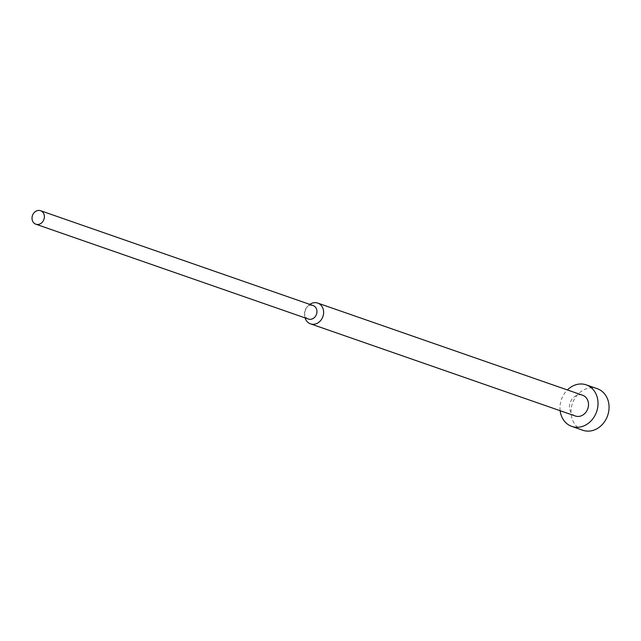 <?xml version="1.0" encoding="UTF-8"?>
<svg xmlns="http://www.w3.org/2000/svg" width="641" height="641" viewBox="0 0 641 641"><rect width="100%" height="100%" fill="white"/><g stroke="black" fill="none" stroke-linecap="round" stroke-linejoin="round"><path stroke-width="0.48" stroke-dasharray="3.21 2.4" d="M560.154 410.721A21.994 18.629 109.2 0 1 567.381 389.952M582.813 430.247A21.994 18.629 109.2 0 1 571.139 409.335A21.994 18.629 109.2 0 1 586.819 388.63A21.994 18.629 109.2 0 1 597.268 388.702M305.084 317.888A10.993 9.319 109.2 0 1 304.611 314.707A10.993 9.319 109.2 0 1 307.432 306.582A10.993 9.319 109.2 0 1 309.779 304.387M575.394 416.017A10.993 9.319 109.2 0 1 569.553 405.569A10.993 9.319 109.2 0 1 577.389 395.209A10.993 9.319 109.2 0 1 582.621 395.249M308.425 319.05A7.147 6.057 109.2 0 1 304.595 313.104A7.147 6.057 109.2 0 1 306.43 307.832A7.147 6.057 109.2 0 1 309.723 305.525A7.147 6.057 109.2 0 1 313.12 305.549M304.595 313.104L304.611 314.707M306.43 307.832L307.432 306.582"/><path stroke-width="0.96" d="M567.381 389.952A21.994 18.629 109.2 0 1 575.778 384.784A21.994 18.629 109.2 0 1 586.235 384.864A21.994 18.629 109.2 0 1 597.917 405.777A21.994 18.629 109.2 0 1 582.236 426.481A21.994 18.629 109.2 0 1 571.78 426.401A21.994 18.629 109.2 0 1 560.154 410.721M586.235 384.864L597.268 388.702A21.994 18.629 109.2 0 1 608.95 409.615A21.994 18.629 109.2 0 1 593.27 430.327A21.994 18.629 109.2 0 1 582.813 430.247L571.78 426.401M309.779 304.387A10.993 9.319 109.2 0 1 312.504 303.041A10.993 9.319 109.2 0 1 317.736 303.081A10.993 9.319 109.2 0 1 323.569 313.537A10.993 9.319 109.2 0 1 315.733 323.889A10.993 9.319 109.2 0 1 310.508 323.849A10.993 9.319 109.2 0 1 305.084 317.888M317.736 303.081L582.621 395.249A10.993 9.319 109.2 0 1 588.462 405.705A10.993 9.319 109.2 0 1 580.618 416.057A10.993 9.319 109.2 0 1 575.394 416.017L310.508 323.849M40.543 210.705L313.12 305.549A7.147 6.057 109.2 0 1 316.918 312.343A7.147 6.057 109.2 0 1 311.822 319.074A7.147 6.057 109.2 0 1 308.425 319.05L35.848 224.206A7.147 6.057 109.2 0 1 32.05 217.403A7.147 6.057 109.2 0 1 37.146 210.673A7.147 6.057 109.2 0 1 40.543 210.705A7.147 6.057 109.2 0 1 44.341 217.499A7.147 6.057 109.2 0 1 39.245 224.23A7.147 6.057 109.2 0 1 35.848 224.206"/></g></svg>
